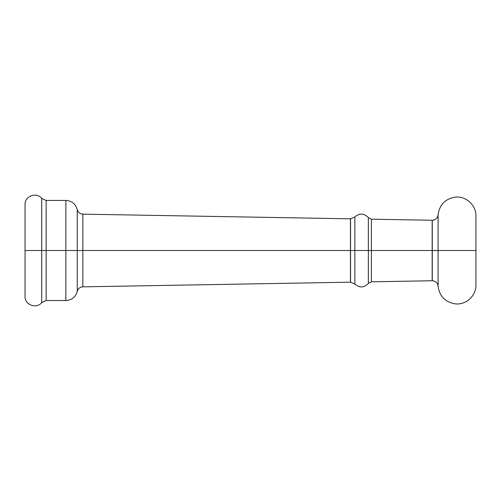 <?xml version="1.0" encoding="UTF-8"?>
<svg xmlns="http://www.w3.org/2000/svg" width="501" height="501" viewBox="0 0 501 501"><rect width="100%" height="100%" fill="white"/><g stroke="black" fill="none" stroke-linecap="round" stroke-linejoin="round"><path stroke-width="0.75" d="M82.84 286.848C79.928 287.086 78.062 288.607 77.248 291.413C75.582 297.112 71.787 300.155 65.863 300.544L65.863 250.5L65.863 300.544L65.863 250.5L77.248 250.5L77.248 291.413L77.248 209.587L77.248 250.5L82.84 250.5L82.84 286.848L82.84 250.5L65.863 250.5L65.863 200.456C71.787 200.845 75.582 203.888 77.248 209.587C78.062 212.393 79.928 213.914 82.84 214.152L82.84 250.5L350.437 250.5L82.84 250.5L82.84 214.152L82.84 286.848L350.437 282.176L350.437 218.824L350.437 282.176L350.437 218.824L354.852 216.92C359.574 212.938 364.07 213.163 368.36 217.609L371.416 219.188L371.416 250.5L368.36 250.5L371.416 250.5L371.416 281.812L371.416 219.188L371.416 250.5L432.169 250.5L432.169 280.748L432.269 250.5L432.269 280.748L432.269 220.252L432.269 250.5L432.169 220.252L432.169 250.5L371.416 250.5L371.416 281.812L432.169 280.748L432.269 220.252C435.638 219.952 437.58 218.135 438.087 214.791C439.527 204.602 445.326 198.709 455.49 197.112C466.112 195.954 476.263 205.322 475.95 216L475.95 285L475.95 250.5L438.087 250.5L438.087 286.209L438.087 214.791L438.087 250.5L432.269 250.5L432.269 220.252L432.269 250.5L438.087 250.5L438.087 286.209L438.087 250.5L475.95 250.5L475.95 216L475.95 285C476.263 295.678 466.112 305.046 455.49 303.888C445.326 302.291 439.527 296.398 438.087 286.209C437.58 282.865 435.638 281.048 432.269 280.748L432.169 280.748M350.543 250.5L350.543 282.176L350.543 218.824L350.543 250.5L350.543 218.824L350.543 250.5L354.852 250.5L354.852 284.08L354.852 216.92L354.852 250.5L350.543 250.5L350.543 282.176L350.543 250.5M368.36 250.5L368.36 217.609L368.36 283.391L368.36 250.5L354.852 250.5L354.852 284.08L354.852 250.5L368.36 250.5L368.36 217.609L368.36 250.5M46.148 300.544L41.721 302.585C36.573 309.311 24.568 304.865 25.05 296.417L25.05 250.5L41.721 250.5L41.721 302.585L41.721 198.415L41.721 250.5L25.056 250.5L25.05 204.583C24.568 196.135 36.573 191.689 41.721 198.415L46.148 200.456L46.148 250.5L41.721 250.5L46.148 250.5L46.148 300.544L46.148 200.456L46.148 250.5L65.863 250.5L46.148 250.5L46.148 300.544L65.863 300.544M41.721 250.5L41.721 198.415L41.721 250.5M77.248 250.5L77.248 209.587L77.248 250.5M65.863 250.5L65.863 200.456L65.863 250.5M354.852 250.5L354.852 216.92L354.852 250.5M432.269 250.5L432.269 280.748L432.269 250.5M438.087 250.5L438.087 214.791L438.087 250.5M350.437 282.176L354.852 284.08C359.574 288.062 364.07 287.837 368.36 283.391L371.416 281.812M46.148 200.456L65.863 200.456M82.84 214.152L350.437 218.824M371.416 219.188L432.169 220.252"/></g></svg>
